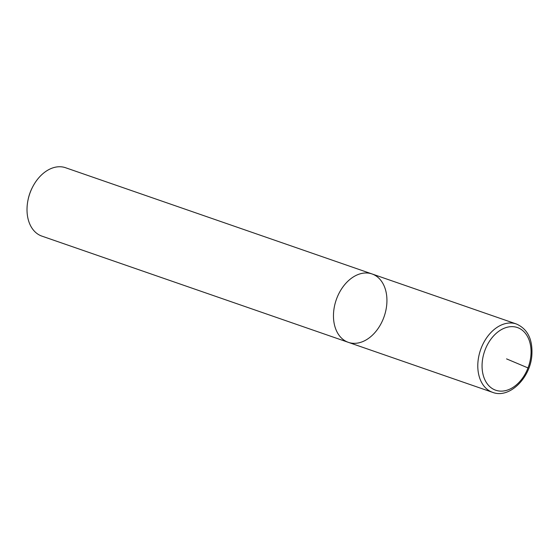 <?xml version="1.0" encoding="UTF-8"?>
<svg xmlns="http://www.w3.org/2000/svg" width="560" height="560" viewBox="0 0 560 560"><rect width="100%" height="100%" fill="white"/><g stroke="black" fill="none" stroke-linecap="round" stroke-linejoin="round"><path stroke-width="0.84" d="M32.088 188.034A32.571 22.827 109.1 0 0 30.205 192.332A32.571 22.827 109.1 0 0 28.133 199.444L28 200.102A36.19 25.368 109.1 0 0 41.909 236.131M65.59 167.734A36.19 25.368 109.1 0 0 32.396 187.432A36.19 25.368 109.1 0 0 30.296 192.199A36.19 25.368 109.1 0 0 28 200.102M65.597 167.741L372.05 273.959A36.19 25.368 109.1 0 0 336.749 298.424A36.19 25.368 109.1 0 0 348.362 342.349A36.19 25.368 109.1 0 0 384.174 316.449A36.19 25.368 109.1 0 0 372.043 273.959A36.19 25.368 109.1 0 0 336.749 298.424A36.19 25.368 109.1 0 0 348.362 342.349L41.895 236.124M528.003 367.927L506.555 358.883M516.362 323.981A36.19 25.368 109.1 0 0 481.075 348.446A36.19 25.368 109.1 0 0 492.681 392.378M485.065 349.965A33.173 23.254 109.1 0 0 507.108 390.187A33.173 23.254 109.1 0 0 527.499 336.504A33.173 23.254 109.1 0 0 485.065 349.965M32.088 188.041L32.389 187.439M348.348 342.349L492.674 392.371C509.348 398.909 530.376 378.056 531.853 355.264C532.805 339.388 527.646 328.958 516.376 323.988L372.05 273.959"/></g></svg>
